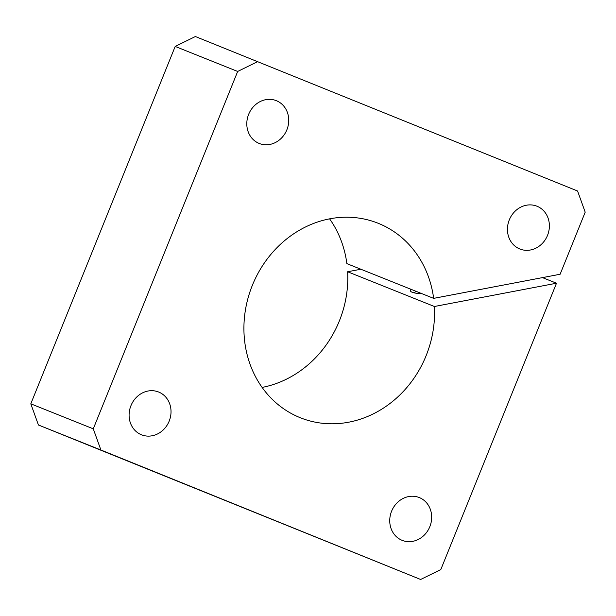 <?xml version="1.0" encoding="UTF-8"?>
<svg xmlns="http://www.w3.org/2000/svg" width="616" height="616" viewBox="0 0 616 616"><rect width="100%" height="100%" fill="white"/><g stroke="black" fill="none" stroke-linecap="round" stroke-linejoin="round"><path stroke-width="0.92" d="M410.964 289.281A20.952 4.643 -5.3 0 0 410.957 291.591A20.952 4.643 -5.3 0 0 421.868 293.647M360.884 269.231L347.632 271.756L434.403 306.499L556.502 283.221L542.488 277.608M416.231 291.391A17.548 3.889 -5.3 0 0 414.222 292.87M556.502 283.221L440.81 569.561L420.628 579.471L38.423 424.986L30.8 403.819L175.19 46.439L195.372 36.529L577.577 191.014L585.2 212.181L560.121 274.251L433.649 298.367L346.87 263.625A104.743 93.74 111.8 0 0 329.599 218.849M434.403 306.499A104.743 93.74 -68.2 0 1 300.308 417.74A104.743 93.74 -68.2 0 1 252.221 285.662A104.743 93.74 -68.2 0 1 378.17 223.269A104.743 93.74 -68.2 0 1 433.649 298.367M262.1 387.425A104.743 93.74 111.8 0 0 347.632 271.756M420.628 579.471L100.901 450.003L93.278 428.836L237.668 71.456L257.842 61.546M259.136 143.428A23.046 20.621 -68.2 0 1 248.641 114.36A23.046 20.621 -68.2 0 1 276.33 100.67A23.046 20.621 -68.2 0 1 286.91 129.73A23.046 20.621 -68.2 0 1 259.205 143.459A23.046 20.621 -68.2 0 1 259.136 143.428M519.788 248.972A23.046 20.621 -68.2 0 1 509.286 219.904A23.046 20.621 -68.2 0 1 536.983 206.221A23.046 20.621 -68.2 0 1 547.562 235.274A23.046 20.621 -68.2 0 1 519.85 249.003A23.046 20.621 -68.2 0 1 519.788 248.972M141.426 434.773A23.046 20.621 -68.2 0 1 130.931 405.705A23.046 20.621 -68.2 0 1 158.62 392.015A23.046 20.621 -68.2 0 1 169.2 421.075A23.046 20.621 -68.2 0 1 141.495 434.796A23.046 20.621 -68.2 0 1 141.426 434.773M402.079 540.317A23.046 20.621 -68.2 0 1 391.576 511.249A23.046 20.621 -68.2 0 1 419.273 497.559A23.046 20.621 -68.2 0 1 429.853 526.618A23.046 20.621 -68.2 0 1 402.14 540.34A23.046 20.621 -68.2 0 1 402.079 540.317M175.19 46.439L237.668 71.456M30.8 403.819L93.278 428.836M38.423 424.986L100.901 450.003"/></g></svg>
